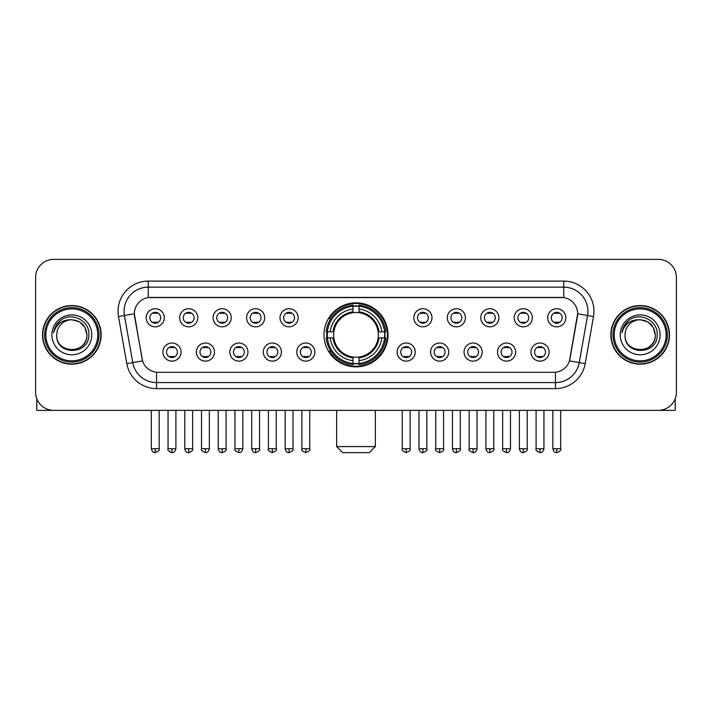 <?xml version="1.0" encoding="UTF-8"?>
<svg xmlns="http://www.w3.org/2000/svg" width="712" height="712" viewBox="0 0 712 712"><rect width="100%" height="100%" fill="white"/><g stroke="black" fill="none" stroke-linecap="round" stroke-linejoin="round"><path stroke-width="1.07" d="M323.987 334.863A32.013 32.013 0 0 0 356 366.867A32.013 32.013 0 0 0 388.013 334.863A32.013 32.013 0 0 0 356 302.849A32.013 32.013 0 0 0 323.987 334.863M214.49 352.075A9.06 9.06 0 0 1 205.43 361.135A9.06 9.06 0 0 1 196.37 352.075A9.06 9.06 0 0 1 205.43 343.015A9.06 9.06 0 0 1 214.49 352.075M200.001 352.075A5.438 5.438 0 0 0 205.43 357.513A5.438 5.438 0 0 0 210.868 352.075A5.438 5.438 0 0 0 205.43 346.637A5.438 5.438 0 0 0 200.001 352.075M247.954 352.075A9.06 9.06 0 0 1 238.894 361.135A9.06 9.06 0 0 1 229.834 352.075A9.06 9.06 0 0 1 238.894 343.015A9.06 9.06 0 0 1 247.954 352.075M233.456 352.075A5.438 5.438 0 0 0 238.894 357.513A5.438 5.438 0 0 0 244.332 352.075A5.438 5.438 0 0 0 238.894 346.637A5.438 5.438 0 0 0 233.456 352.075M281.409 352.075A9.06 9.06 0 0 1 272.349 361.135A9.06 9.06 0 0 1 263.289 352.075A9.06 9.06 0 0 1 272.349 343.015A9.06 9.06 0 0 1 281.409 352.075M266.92 352.075A5.438 5.438 0 0 0 272.349 357.513A5.438 5.438 0 0 0 277.787 352.075A5.438 5.438 0 0 0 272.349 346.637A5.438 5.438 0 0 0 266.92 352.075M314.873 352.075A9.06 9.06 0 0 1 305.813 361.135A9.06 9.06 0 0 1 296.753 352.075A9.06 9.06 0 0 1 305.813 343.015A9.06 9.06 0 0 1 314.873 352.075M300.375 352.075A5.438 5.438 0 0 0 305.813 357.513A5.438 5.438 0 0 0 311.251 352.075A5.438 5.438 0 0 0 305.813 346.637A5.438 5.438 0 0 0 300.375 352.075M415.247 352.075A9.06 9.06 0 0 1 406.187 361.135A9.06 9.06 0 0 1 397.127 352.075A9.06 9.06 0 0 1 406.187 343.015A9.06 9.06 0 0 1 415.247 352.075M400.749 352.075A5.438 5.438 0 0 0 406.187 357.513A5.438 5.438 0 0 0 411.625 352.075A5.438 5.438 0 0 0 406.187 346.637A5.438 5.438 0 0 0 400.749 352.075M448.711 352.075A9.06 9.06 0 0 1 439.651 361.135A9.06 9.06 0 0 1 430.591 352.075A9.06 9.06 0 0 1 439.651 343.015A9.06 9.06 0 0 1 448.711 352.075M434.213 352.075A5.438 5.438 0 0 0 439.651 357.513A5.438 5.438 0 0 0 445.08 352.075A5.438 5.438 0 0 0 439.651 346.637A5.438 5.438 0 0 0 434.213 352.075M482.166 352.075A9.06 9.06 0 0 1 473.106 361.135A9.06 9.06 0 0 1 464.046 352.075A9.06 9.06 0 0 1 473.106 343.015A9.06 9.06 0 0 1 482.166 352.075M467.668 352.075A5.438 5.438 0 0 0 473.106 357.513A5.438 5.438 0 0 0 478.544 352.075A5.438 5.438 0 0 0 473.106 346.637A5.438 5.438 0 0 0 467.668 352.075M515.63 352.075A9.06 9.06 0 0 1 506.57 361.135A9.06 9.06 0 0 1 497.51 352.075A9.06 9.06 0 0 1 506.57 343.015A9.06 9.06 0 0 1 515.63 352.075M501.132 352.075A5.438 5.438 0 0 0 506.57 357.513A5.438 5.438 0 0 0 511.999 352.075A5.438 5.438 0 0 0 506.57 346.637A5.438 5.438 0 0 0 501.132 352.075M549.086 352.075A9.06 9.06 0 0 1 540.025 361.135A9.06 9.06 0 0 1 530.965 352.075A9.06 9.06 0 0 1 540.025 343.015A9.06 9.06 0 0 1 549.086 352.075M534.587 352.075A5.438 5.438 0 0 0 540.025 357.513A5.438 5.438 0 0 0 545.463 352.075A5.438 5.438 0 0 0 540.025 346.637A5.438 5.438 0 0 0 534.587 352.075M181.035 352.075A9.06 9.06 0 0 1 171.975 361.135A9.06 9.06 0 0 1 162.915 352.075A9.06 9.06 0 0 1 171.975 343.015A9.06 9.06 0 0 1 181.035 352.075M166.537 352.075A5.438 5.438 0 0 0 171.975 357.513A5.438 5.438 0 0 0 177.413 352.075A5.438 5.438 0 0 0 171.975 346.637A5.438 5.438 0 0 0 166.537 352.075M197.767 317.766A9.06 9.06 0 0 1 188.707 326.826A9.06 9.06 0 0 1 179.647 317.766A9.06 9.06 0 0 1 188.707 308.714A9.06 9.06 0 0 1 197.767 317.766M183.269 317.766A5.438 5.438 0 0 0 188.707 323.203A5.438 5.438 0 0 0 194.136 317.766A5.438 5.438 0 0 0 188.707 312.337A5.438 5.438 0 0 0 183.269 317.766M231.222 317.766A9.06 9.06 0 0 1 222.162 326.826A9.06 9.06 0 0 1 213.102 317.766A9.06 9.06 0 0 1 222.162 308.714A9.06 9.06 0 0 1 231.222 317.766M216.724 317.766A5.438 5.438 0 0 0 222.162 323.203A5.438 5.438 0 0 0 227.6 317.766A5.438 5.438 0 0 0 222.162 312.337A5.438 5.438 0 0 0 216.724 317.766M264.677 317.766A9.06 9.06 0 0 1 255.626 326.826A9.06 9.06 0 0 1 246.566 317.766A9.06 9.06 0 0 1 255.626 308.714A9.06 9.06 0 0 1 264.677 317.766M250.188 317.766A5.438 5.438 0 0 0 255.626 323.203A5.438 5.438 0 0 0 261.055 317.766A5.438 5.438 0 0 0 255.626 312.337A5.438 5.438 0 0 0 250.188 317.766M298.141 317.766A9.06 9.06 0 0 1 289.081 326.826A9.06 9.06 0 0 1 280.021 317.766A9.06 9.06 0 0 1 289.081 308.714A9.06 9.06 0 0 1 298.141 317.766M283.643 317.766A5.438 5.438 0 0 0 289.081 323.203A5.438 5.438 0 0 0 294.519 317.766A5.438 5.438 0 0 0 289.081 312.337A5.438 5.438 0 0 0 283.643 317.766M431.979 317.766A9.06 9.06 0 0 1 422.919 326.826A9.06 9.06 0 0 1 413.859 317.766A9.06 9.06 0 0 1 422.919 308.714A9.06 9.06 0 0 1 431.979 317.766M417.481 317.766A5.438 5.438 0 0 0 422.919 323.203A5.438 5.438 0 0 0 428.357 317.766A5.438 5.438 0 0 0 422.919 312.337A5.438 5.438 0 0 0 417.481 317.766M465.434 317.766A9.06 9.06 0 0 1 456.374 326.826A9.06 9.06 0 0 1 447.323 317.766A9.06 9.06 0 0 1 456.374 308.714A9.06 9.06 0 0 1 465.434 317.766M450.945 317.766A5.438 5.438 0 0 0 456.374 323.203A5.438 5.438 0 0 0 461.812 317.766A5.438 5.438 0 0 0 456.374 312.337A5.438 5.438 0 0 0 450.945 317.766M498.898 317.766A9.06 9.06 0 0 1 489.838 326.826A9.06 9.06 0 0 1 480.778 317.766A9.06 9.06 0 0 1 489.838 308.714A9.06 9.06 0 0 1 498.898 317.766M484.4 317.766A5.438 5.438 0 0 0 489.838 323.203A5.438 5.438 0 0 0 495.276 317.766A5.438 5.438 0 0 0 489.838 312.337A5.438 5.438 0 0 0 484.4 317.766M532.353 317.766A9.06 9.06 0 0 1 523.293 326.826A9.06 9.06 0 0 1 514.233 317.766A9.06 9.06 0 0 1 523.293 308.714A9.06 9.06 0 0 1 532.353 317.766M517.864 317.766A5.438 5.438 0 0 0 523.293 323.203A5.438 5.438 0 0 0 528.731 317.766A5.438 5.438 0 0 0 523.293 312.337A5.438 5.438 0 0 0 517.864 317.766M565.817 317.766A9.06 9.06 0 0 1 556.757 326.826A9.06 9.06 0 0 1 547.697 317.766A9.06 9.06 0 0 1 556.757 308.714A9.06 9.06 0 0 1 565.817 317.766M551.319 317.766A5.438 5.438 0 0 0 556.757 323.203A5.438 5.438 0 0 0 562.195 317.766A5.438 5.438 0 0 0 556.757 312.337A5.438 5.438 0 0 0 551.319 317.766M164.303 317.766A9.06 9.06 0 0 1 155.243 326.826A9.06 9.06 0 0 1 146.183 317.766A9.06 9.06 0 0 1 155.243 308.714A9.06 9.06 0 0 1 164.303 317.766M149.805 317.766A5.438 5.438 0 0 0 155.243 323.203A5.438 5.438 0 0 0 160.681 317.766A5.438 5.438 0 0 0 155.243 312.337A5.438 5.438 0 0 0 149.805 317.766M126.807 363.663L118.504 316.555A30.198 30.198 0 0 1 148.238 281.107L563.762 281.107A30.198 30.198 0 0 1 593.497 316.555L585.193 363.663A30.198 30.198 0 0 1 555.458 388.61L156.542 388.61A30.198 30.198 0 0 1 126.807 363.663L142.551 360.886L134.595 316.555A16.305 16.305 0 0 1 150.65 297.42L561.35 297.42A16.305 16.305 0 0 1 577.405 316.555L569.947 358.83A16.305 16.305 0 0 1 553.892 372.305L158.109 372.305A16.305 16.305 0 0 1 142.053 358.83L134.345 313.761L124.449 315.505A24.155 24.155 0 0 1 148.238 287.15L563.762 287.15A24.155 24.155 0 0 1 587.551 315.505L579.248 362.613A24.155 24.155 0 0 1 555.458 382.575L156.542 382.575A24.155 24.155 0 0 1 132.752 362.613L124.449 315.505A24.155 24.155 0 0 1 124.084 311.304M326.861 337.88A29.29 29.29 0 0 1 326.861 331.845M42.542 334.863A29.29 29.29 0 0 0 71.841 364.152A29.29 29.29 0 0 0 101.131 334.863A29.29 29.29 0 0 0 71.841 305.573A29.29 29.29 0 0 0 42.542 334.863M610.869 334.863A29.29 29.29 0 0 0 640.159 364.152A29.29 29.29 0 0 0 669.458 334.863A29.29 29.29 0 0 0 640.159 305.573A29.29 29.29 0 0 0 610.869 334.863M148.238 281.107L148.238 297.598L563.762 297.598L563.762 281.107M134.345 313.725L134.524 311.304M553.892 372.305L158.109 372.305M593.497 316.555L577.654 313.761L569.449 360.886L585.193 363.663M569.947 358.83L569.849 359.346M142.151 359.346L142.053 358.83M676.4 277.484A18.12 18.12 0 0 0 658.28 259.364L53.72 259.364A18.12 18.12 0 0 0 35.6 277.484L35.6 392.241A18.12 18.12 0 0 0 53.72 410.352L658.28 410.352A18.12 18.12 0 0 0 676.4 392.241L676.4 277.484L676.4 392.241M35.6 277.484L35.6 392.241M658.28 259.364L53.72 259.364M53.72 410.352L658.28 410.352M36.81 398.747L36.81 410.352L106.871 410.352M97.811 334.863A25.97 25.97 0 0 0 71.841 308.892A25.97 25.97 0 0 0 45.871 334.863A25.97 25.97 0 0 0 71.841 360.833A25.97 25.97 0 0 0 97.811 334.863M99.013 334.863A27.181 27.181 0 0 0 71.841 307.682A27.181 27.181 0 0 0 44.66 334.863A27.181 27.181 0 0 0 71.841 362.043A27.181 27.181 0 0 0 99.013 334.863M100.828 334.863A28.987 28.987 0 0 0 71.841 305.875A28.987 28.987 0 0 0 42.845 334.863A28.987 28.987 0 0 0 71.841 363.85A28.987 28.987 0 0 0 100.828 334.863M86.935 334.863C86.036 325.687 81.008 320.658 71.841 319.759L79.388 321.788L84.915 327.315L86.935 334.863L84.915 327.315L79.388 321.788L71.841 319.759L79.388 321.788L84.915 327.315L86.935 334.863L84.915 327.315L79.388 321.788L71.841 319.759L79.388 321.788L84.915 327.315L86.935 334.863C87.861 354.336 55.812 354.336 56.738 334.863C55.394 355.813 89.552 355.35 88.84 334.863C89.961 320.48 71.12 311.34 60.262 320.605C56.471 323.764 54.254 327.787 53.605 332.664C56.453 323.675 62.531 319.368 71.841 319.759L79.388 321.788L84.915 327.315L86.935 334.863C87.861 354.336 55.812 354.336 56.738 334.863C55.812 354.336 87.861 354.336 86.935 334.863C87.861 354.336 55.812 354.336 56.738 334.863C55.812 354.336 87.861 354.336 86.935 334.863C87.861 354.336 55.812 354.336 56.738 334.863C55.812 354.336 87.861 354.336 86.935 334.863C87.861 354.336 55.812 354.336 56.738 334.863C55.812 354.336 87.861 354.336 86.935 334.863C87.861 354.336 55.812 354.336 56.738 334.863C55.812 354.336 87.861 354.336 86.935 334.863C87.861 354.336 55.812 354.336 56.738 334.863C55.812 354.336 87.861 354.336 86.935 334.863C87.861 354.336 55.812 354.336 56.738 334.863A15.103 15.103 0 0 1 71.841 319.759L79.388 321.788L84.915 327.315L86.935 334.863C87.54 346.584 72.473 354.362 63.279 347.296M51.905 334.863A19.927 19.927 0 0 0 71.841 354.79A19.927 19.927 0 0 0 91.768 334.863A19.927 19.927 0 0 0 71.841 314.927A19.927 19.927 0 0 0 51.905 334.863M60.253 320.605L55.803 325.9M55.527 326.416L55.928 325.687L55.527 326.416M369.288 452.636L342.712 452.636L336.669 446.593L375.331 446.593L369.288 452.636M378.143 337.88A22.348 22.348 0 0 0 359.017 312.719L359.017 312.719A22.348 22.348 0 0 0 333.857 337.88A22.348 22.348 0 0 0 378.143 337.88L379.033 337.88L378.143 337.88A22.348 22.348 0 0 1 359.017 357.006L359.017 360.655A25.97 25.97 0 0 0 381.792 337.88L385.806 337.88A29.957 29.957 0 0 1 359.017 364.669L359.017 363.449A28.747 28.747 0 0 0 384.587 337.88M327.476 337.88A28.685 28.685 0 0 1 327.476 331.845M359.017 306.329A28.685 28.685 0 0 0 352.983 306.329M384.524 331.845A28.685 28.685 0 0 1 384.524 337.88M385.806 331.845A29.957 29.957 0 0 0 359.017 305.056L359.017 306.276A28.747 28.747 0 0 1 384.587 331.845L385.806 331.845M326.194 337.88A29.957 29.957 0 0 0 352.983 364.669L352.983 363.449A28.747 28.747 0 0 1 327.413 337.88L326.194 337.88M384.587 331.845L381.792 331.845A25.97 25.97 0 0 0 359.017 309.07L359.017 306.276M359.017 363.449L359.017 360.655M327.413 337.88L330.208 337.88A25.97 25.97 0 0 0 352.983 360.655L352.983 363.449M359.017 309.07L359.017 311.829A23.229 23.229 0 0 1 379.033 331.845L381.792 331.845M381.792 337.88L379.033 337.88A23.229 23.229 0 0 1 359.017 357.896M352.983 360.655L352.983 357.006A22.348 22.348 0 0 1 333.857 337.88L330.208 337.88M378.143 331.845L379.033 331.845M359.017 363.387A28.685 28.685 0 0 1 352.983 363.387M352.983 305.056A29.957 29.957 0 0 0 326.194 331.845L327.413 331.845A28.747 28.747 0 0 1 352.983 306.276L352.983 305.056M352.983 306.276L352.983 309.07A25.97 25.97 0 0 0 330.208 331.845L327.413 331.845M352.983 312.684L352.983 309.07M330.208 331.845L332.967 331.845A23.229 23.229 0 0 1 352.983 311.829M352.983 357.006L352.983 357.896A23.229 23.229 0 0 1 332.967 337.88M330.875 318.558L329.158 318.558A31.408 31.408 0 0 1 387.408 334.863A31.408 31.408 0 0 1 329.158 351.167L330.875 351.167M153.436 322.892L153.436 322.038A4.637 4.637 0 0 0 157.058 322.038L157.058 322.892M157.058 312.648L157.058 313.502A4.637 4.637 0 0 0 153.436 313.502L153.436 312.648M186.891 322.892L186.891 322.038A4.637 4.637 0 0 0 190.513 322.038L190.513 322.892M190.513 312.648L190.513 313.502A4.637 4.637 0 0 0 186.891 313.502L186.891 312.648M220.355 322.892L220.355 322.038A4.637 4.637 0 0 0 223.977 322.038L223.977 322.892M223.977 312.648L223.977 313.502A4.637 4.637 0 0 0 220.355 313.502L220.355 312.648M253.81 322.892L253.81 322.038A4.637 4.637 0 0 0 257.433 322.038L257.433 322.892M257.433 312.648L257.433 313.502A4.637 4.637 0 0 0 253.81 313.502L253.81 312.648M287.265 322.892L287.265 322.038A4.637 4.637 0 0 0 290.897 322.038L290.897 322.892M290.897 312.648L290.897 313.502A4.637 4.637 0 0 0 287.265 313.502L287.265 312.648M421.103 322.892L421.103 322.038A4.637 4.637 0 0 0 424.735 322.038L424.735 322.892M424.735 312.648L424.735 313.502A4.637 4.637 0 0 0 421.103 313.502L421.103 312.648M454.567 322.892L454.567 322.038A4.637 4.637 0 0 0 458.19 322.038L458.19 322.892M458.19 312.648L458.19 313.502A4.637 4.637 0 0 0 454.567 313.502L454.567 312.648M488.023 322.892L488.023 322.038A4.637 4.637 0 0 0 491.645 322.038L491.645 322.892M491.645 312.648L491.645 313.502A4.637 4.637 0 0 0 488.023 313.502L488.023 312.648M521.487 322.892L521.487 322.038A4.637 4.637 0 0 0 525.109 322.038L525.109 322.892M525.109 312.648L525.109 313.502A4.637 4.637 0 0 0 521.487 313.502L521.487 312.648M554.942 322.892L554.942 322.038A4.637 4.637 0 0 0 558.564 322.038L558.564 322.892M558.564 312.648L558.564 313.502A4.637 4.637 0 0 0 554.942 313.502L554.942 312.648M170.159 357.202L170.159 356.338A4.637 4.637 0 0 0 173.781 356.338L173.781 357.202M173.781 346.949L173.781 347.812A4.637 4.637 0 0 0 170.159 347.812L170.159 346.949M203.623 357.202L203.623 356.338A4.637 4.637 0 0 0 207.245 356.338L207.245 357.202M207.245 346.949L207.245 347.812A4.637 4.637 0 0 0 203.623 347.812L203.623 346.949M237.078 357.202L237.078 356.338A4.637 4.637 0 0 0 240.701 356.338L240.701 357.202M240.701 346.949L240.701 347.812A4.637 4.637 0 0 0 237.078 347.812L237.078 346.949M270.542 357.202L270.542 356.338A4.637 4.637 0 0 0 274.165 356.338L274.165 357.202M274.165 346.949L274.165 347.812A4.637 4.637 0 0 0 270.542 347.812L270.542 346.949M303.997 357.202L303.997 356.338A4.637 4.637 0 0 0 307.62 356.338L307.62 357.202M307.62 346.949L307.62 347.812A4.637 4.637 0 0 0 303.997 347.812L303.997 346.949M404.38 357.202L404.38 356.338A4.637 4.637 0 0 0 408.003 356.338L408.003 357.202M408.003 346.949L408.003 347.812A4.637 4.637 0 0 0 404.38 347.812L404.38 346.949M437.836 357.202L437.836 356.338A4.637 4.637 0 0 0 441.458 356.338L441.458 357.202M441.458 346.949L441.458 347.812A4.637 4.637 0 0 0 437.836 347.812L437.836 346.949M471.299 357.202L471.299 356.338A4.637 4.637 0 0 0 474.922 356.338L474.922 357.202M474.922 346.949L474.922 347.812A4.637 4.637 0 0 0 471.299 347.812L471.299 346.949M504.755 357.202L504.755 356.338A4.637 4.637 0 0 0 508.377 356.338L508.377 357.202M508.377 346.949L508.377 347.812A4.637 4.637 0 0 0 504.755 347.812L504.755 346.949M538.219 357.202L538.219 356.338A4.637 4.637 0 0 0 541.841 356.338L541.841 357.202M541.841 346.949L541.841 347.812A4.637 4.637 0 0 0 538.219 347.812L538.219 346.949M675.19 398.747L675.19 410.352L605.129 410.352M666.129 334.863A25.97 25.97 0 0 0 640.159 308.892A25.97 25.97 0 0 0 614.189 334.863A25.97 25.97 0 0 0 640.159 360.833A25.97 25.97 0 0 0 666.129 334.863M667.34 334.863A27.181 27.181 0 0 0 640.159 307.682A27.181 27.181 0 0 0 612.987 334.863A27.181 27.181 0 0 0 640.159 362.043A27.181 27.181 0 0 0 667.34 334.863M669.155 334.863A28.987 28.987 0 0 0 640.159 305.875A28.987 28.987 0 0 0 611.172 334.863A28.987 28.987 0 0 0 640.159 363.85A28.987 28.987 0 0 0 669.155 334.863M625.065 334.863A15.103 15.103 0 0 1 640.159 319.759L647.715 321.788L653.242 327.315L655.263 334.863L653.242 327.315L647.715 321.788L640.159 319.759L647.715 321.788L653.242 327.315L655.263 334.863L653.242 327.315L647.715 321.788L640.159 319.759L647.715 321.788L653.242 327.315L655.263 334.863L653.242 327.315L647.715 321.788L640.159 319.759L647.715 321.788L653.242 327.315L655.263 334.863C656.188 354.336 624.139 354.336 625.065 334.863C623.721 355.813 657.879 355.35 657.167 334.863C658.288 320.48 639.447 311.34 628.589 320.605C624.798 323.764 622.582 327.787 621.923 332.664C624.771 323.675 630.85 319.368 640.159 319.759L647.715 321.788L653.242 327.315L655.263 334.863C656.188 354.336 624.139 354.336 625.065 334.863C624.139 354.336 656.188 354.336 655.263 334.863C656.188 354.336 624.139 354.336 625.065 334.863C624.139 354.336 656.188 354.336 655.263 334.863C656.188 354.336 624.139 354.336 625.065 334.863C624.139 354.336 656.188 354.336 655.263 334.863C656.188 354.336 624.139 354.336 625.065 334.863C624.139 354.336 656.188 354.336 655.263 334.863C656.188 354.336 624.139 354.336 625.065 334.863C624.139 354.336 656.188 354.336 655.263 334.863C655.868 346.584 640.791 354.362 631.597 347.296M640.159 319.759C649.335 320.658 654.364 325.687 655.263 334.863M620.232 334.863A19.927 19.927 0 0 0 640.159 354.79A19.927 19.927 0 0 0 660.095 334.863A19.927 19.927 0 0 0 640.159 314.927A19.927 19.927 0 0 0 620.232 334.863M628.58 320.605L624.13 325.9M623.854 326.416L624.255 325.687M555.458 372.234L555.458 388.61M156.542 388.61L156.542 372.234M118.504 316.555L124.449 315.505M352.983 363.663A28.961 28.961 0 0 0 359.017 363.663M384.8 337.88A28.961 28.961 0 0 0 384.8 331.845M359.017 306.062A28.961 28.961 0 0 0 352.983 306.062M155.243 448.711L151.318 448.711C152.003 451.506 153.311 452.814 155.243 452.636L155.243 448.711L159.168 448.711L159.168 410.352M188.707 448.711L184.782 448.711C185.467 451.506 186.775 452.814 188.707 452.636L188.707 448.711L192.632 448.711L192.632 410.352M222.162 448.711L218.237 448.711C218.922 451.506 220.231 452.814 222.162 452.636L222.162 448.711L226.087 448.711L226.087 410.352M255.626 448.711L251.692 448.711C252.377 451.506 253.695 452.814 255.626 452.636L255.626 448.711L259.551 448.711L259.551 410.352M289.081 448.711L285.156 448.711C285.841 451.506 287.15 452.814 289.081 452.636L289.081 448.711L293.006 448.711L293.006 410.352M422.919 448.711L418.994 448.711C419.68 451.506 420.988 452.814 422.919 452.636L422.919 448.711L426.844 448.711L426.844 410.352M456.374 448.711L452.449 448.711C453.135 451.506 454.443 452.814 456.374 452.636L456.374 448.711L460.308 448.711L460.308 410.352M489.838 448.711L485.913 448.711C486.599 451.506 487.907 452.814 489.838 452.636L489.838 448.711L493.763 448.711L493.763 410.352M523.293 448.711L519.368 448.711C520.054 451.506 521.362 452.814 523.293 452.636L523.293 448.711L527.218 448.711L527.218 410.352M556.757 448.711L552.832 448.711C553.518 451.506 554.826 452.814 556.757 452.636L556.757 448.711L560.682 448.711L560.682 410.352M171.975 448.711L168.05 448.711C167.249 449.966 168.557 451.274 171.975 452.636L171.975 448.711L175.9 448.711L175.9 410.352M205.43 448.711L201.505 448.711C200.713 449.966 202.021 451.274 205.43 452.636L205.43 448.711L209.355 448.711L209.355 410.352M238.894 448.711L234.969 448.711C234.168 449.966 235.476 451.274 238.894 452.636L238.894 448.711L242.819 448.711L242.819 410.352M272.349 448.711L268.424 448.711C267.632 449.966 268.94 451.274 272.349 452.636L272.349 448.711L276.274 448.711L276.274 410.352M305.813 448.711L301.888 448.711C301.087 449.966 302.395 451.274 305.813 452.636L305.813 448.711L309.738 448.711L309.738 410.352M406.187 448.711L402.262 448.711C401.47 449.966 402.778 451.274 406.187 452.636L406.187 448.711L410.112 448.711L410.112 410.352M439.651 448.711L435.726 448.711C434.925 449.966 436.233 451.274 439.651 452.636L439.651 448.711L443.576 448.711L443.576 410.352M473.106 448.711L469.181 448.711C468.389 449.966 469.697 451.274 473.106 452.636L473.106 448.711L477.031 448.711L477.031 410.352M506.57 448.711L502.645 448.711C501.844 449.966 503.153 451.274 506.57 452.636L506.57 448.711L510.495 448.711L510.495 410.352M540.025 448.711L536.1 448.711C535.308 449.966 536.617 451.274 540.025 452.636L540.025 448.711L543.95 448.711L543.95 410.352M375.331 410.352L375.331 446.593M336.669 410.352L336.669 446.593M151.318 448.711L151.318 410.352M159.168 448.711C159.969 449.966 158.66 451.274 155.243 452.636M184.782 448.711L184.782 410.352M192.632 448.711C193.424 449.966 192.115 451.274 188.707 452.636M218.237 448.711L218.237 410.352M226.087 448.711C226.888 449.966 225.579 451.274 222.162 452.636M251.692 448.711L251.692 410.352M259.551 448.711C260.343 449.966 259.035 451.274 255.626 452.636M285.156 448.711L285.156 410.352M293.006 448.711C293.807 449.966 292.498 451.274 289.081 452.636M418.994 448.711L418.994 410.352M426.844 448.711C427.645 449.966 426.337 451.274 422.919 452.636M452.449 448.711L452.449 410.352M460.308 448.711C461.1 449.966 459.792 451.274 456.374 452.636M485.913 448.711L485.913 410.352M493.763 448.711C494.555 449.966 493.247 451.274 489.838 452.636M519.368 448.711L519.368 410.352M527.218 448.711C528.019 449.966 526.711 451.274 523.293 452.636M552.832 448.711L552.832 410.352M560.682 448.711C561.474 449.966 560.166 451.274 556.757 452.636M168.05 448.711L168.05 410.352M175.9 448.711C175.214 451.506 173.906 452.814 171.975 452.636M201.505 448.711L201.505 410.352M209.355 448.711C208.669 451.506 207.361 452.814 205.43 452.636M234.969 448.711L234.969 410.352M242.819 448.711C242.133 451.506 240.825 452.814 238.894 452.636M268.424 448.711L268.424 410.352M276.274 448.711C277.075 449.966 275.767 451.274 272.349 452.636M301.888 448.711L301.888 410.352M309.738 448.711C310.53 449.966 309.222 451.274 305.813 452.636M402.262 448.711L402.262 410.352M410.112 448.711C410.913 449.966 409.605 451.274 406.187 452.636M435.726 448.711L435.726 410.352M443.576 448.711C444.368 449.966 443.06 451.274 439.651 452.636M469.181 448.711L469.181 410.352M477.031 448.711C476.346 451.506 475.038 452.814 473.106 452.636M502.645 448.711L502.645 410.352M510.495 448.711C509.81 451.506 508.502 452.814 506.57 452.636M536.1 448.711L536.1 410.352M543.95 448.711C543.265 451.506 541.957 452.814 540.025 452.636"/></g></svg>
